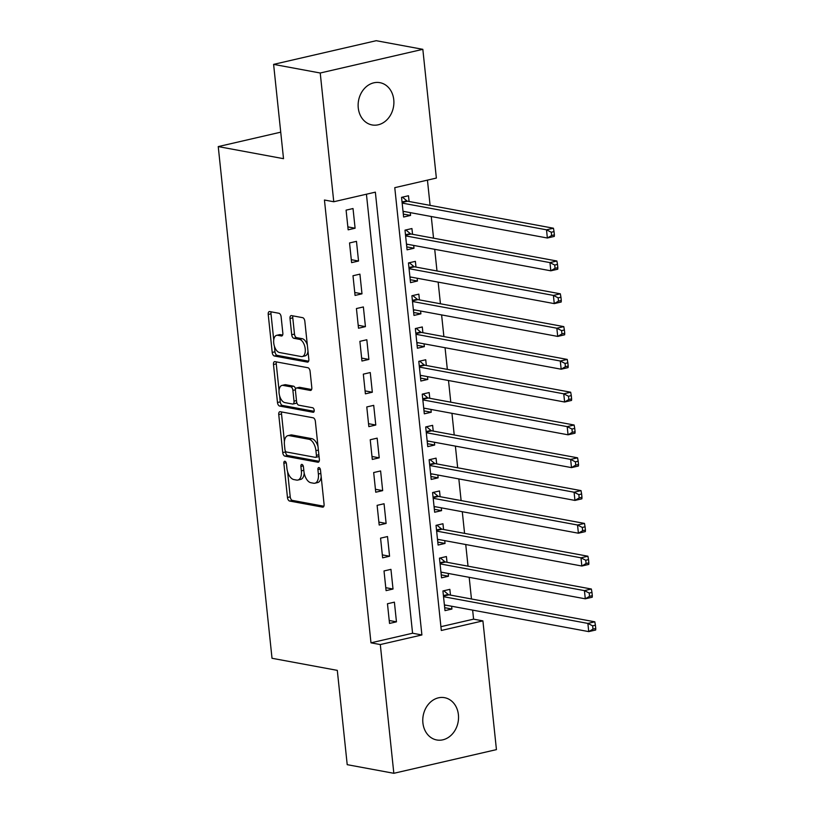 <?xml version="1.0" encoding="UTF-8"?>
<svg xmlns="http://www.w3.org/2000/svg" width="814" height="814" viewBox="0 0 814 814"><rect width="100%" height="100%" fill="white"/><g stroke="black" fill="none" stroke-linecap="round" stroke-linejoin="round"><path stroke-width="1.22" d="M284.91 461.263A2.31 1.231 -103 0 0 284.625 461.263A2.31 1.231 -103 0 0 283.862 463.278L287.464 497.486A3.297 1.75 -103 0 0 289.631 501.048L322.578 507.142A3.297 1.75 -103 0 0 322.985 507.142A3.297 1.75 -103 0 0 324.074 504.263L320.482 470.054A2.31 1.231 -103 0 0 318.956 467.562A2.31 1.231 -103 0 0 318.681 467.572A2.31 1.231 -103 0 0 317.918 469.576L318.376 474.013A10.551 5.606 -103 0 1 314.896 483.211A10.551 5.606 -103 0 1 313.604 483.231L310.856 482.722A10.551 5.606 -103 0 1 303.917 471.326L303.449 466.9A2.31 1.231 -103 0 0 301.933 464.418A2.31 1.231 -103 0 0 301.648 464.418A2.31 1.231 -103 0 0 300.895 466.432L301.353 470.858A10.551 5.606 -103 0 1 297.873 480.057A10.551 5.606 -103 0 1 296.581 480.077L293.834 479.568A10.551 5.606 -103 0 1 286.894 468.182L286.426 463.756A2.31 1.231 -103 0 0 284.91 461.263M393.762 99.715A21.5 17.745 -79.5 0 1 372.1 124.949A21.5 17.745 -79.5 0 1 358.262 107.906A21.5 17.745 -79.5 0 1 379.924 82.672A21.5 17.745 -79.5 0 1 393.762 99.715M458.404 714.723A21.5 17.745 -79.5 0 1 436.742 739.967A21.5 17.745 -79.5 0 1 422.904 722.913A21.5 17.745 -79.5 0 1 444.566 697.679A21.5 17.745 -79.5 0 1 458.404 714.723M281.125 316.839A3.297 1.75 -103 0 0 278.958 313.278L269.719 311.569A3.297 1.75 -103 0 0 269.312 311.579A3.297 1.75 -103 0 0 268.223 314.448L272.212 352.442A3.297 1.75 -103 0 0 274.389 356.003L307.336 362.098A3.297 1.75 -103 0 0 307.743 362.098A3.297 1.75 -103 0 0 308.832 359.218L304.833 321.235A3.297 1.75 -103 0 0 302.666 317.674L291.504 315.608A3.297 1.75 -103 0 0 291.097 315.608A3.297 1.75 -103 0 0 290.008 318.488L291.717 334.747A3.297 1.75 -103 0 0 293.885 338.298L299.42 339.326A8.822 4.691 -103 0 1 305.087 347.863A8.822 4.691 -103 0 1 302.309 356.532A8.822 4.691 -103 0 1 301.231 356.552L279.538 352.533A8.822 4.691 -103 0 1 273.87 343.996A8.822 4.691 -103 0 1 276.648 335.327A8.822 4.691 -103 0 1 277.727 335.307L281.349 335.978A3.297 1.75 -103 0 0 281.746 335.978A3.297 1.75 -103 0 0 282.834 333.099L281.125 316.839M393.834 773.3L347.212 764.672L337.301 670.37L272.018 658.282L218.244 146.591L283.516 158.679L273.606 64.377L320.228 73.006L422.832 49.328L436.365 178.073L394.77 187.668L441.31 630.484L482.906 620.879L496.438 749.623L393.834 773.3L380.301 644.556L421.896 634.961L375.356 192.155L333.76 201.75L320.228 73.006M333.76 201.75L324.44 200.02L370.981 642.836L380.301 644.556M280.24 411.701A3.297 1.75 -103 0 0 279.833 411.711A3.297 1.75 -103 0 0 278.744 414.58L282.743 452.574A3.297 1.75 -103 0 0 284.91 456.135L317.857 462.23A3.297 1.75 -103 0 0 318.264 462.23A3.297 1.75 -103 0 0 319.353 459.35L315.364 421.357A3.297 1.75 -103 0 0 313.187 417.806L280.24 411.701M277.482 402.513L273.484 364.519A3.297 1.75 -103 0 1 274.572 361.64A3.297 1.75 -103 0 1 274.979 361.64L307.926 367.735A3.297 1.75 -103 0 1 310.093 371.296L311.803 387.556A3.297 1.75 -103 0 1 310.714 390.425A3.297 1.75 -103 0 1 310.317 390.435L296.947 387.963A3.297 1.75 -103 0 0 296.55 387.963A3.297 1.75 -103 0 0 295.462 390.842L296.591 401.628A3.297 1.75 -103 0 0 298.758 405.189L312.678 407.763A2.31 1.231 -103 0 1 314.153 409.991A2.31 1.231 -103 0 1 313.431 412.26A2.31 1.231 -103 0 1 313.146 412.271L279.65 406.064A3.297 1.75 -103 0 1 277.482 402.513L280.25 401.872L279.619 395.818M410.266 212.627L410.561 215.425L403.317 214.082M409.096 201.485L408.486 195.747L401.556 197.344L403.622 217.023L410.561 215.425M413.705 245.431L414 248.229L406.766 246.886M412.535 234.29L411.935 228.551L405.006 230.148L407.071 249.827L414 248.229M417.155 278.225L417.45 281.023L410.205 279.69M415.985 267.084L415.384 261.345L408.455 262.953L410.521 282.631L417.45 281.023M420.604 311.029L420.899 313.828L413.654 312.484M419.434 299.888L418.834 294.149L411.894 295.747L413.97 315.425L420.899 313.828M424.053 343.834L424.348 346.632L417.104 345.289M422.883 332.692L422.283 326.953L415.344 328.551L417.409 348.229L424.348 346.632M427.503 376.628L427.798 379.426L420.553 378.093M426.333 365.486L425.722 359.747L418.793 361.345L420.858 381.033L427.798 379.426M430.952 409.432L431.247 412.23L424.002 410.887M429.782 398.29L429.171 392.552L422.242 394.149L424.308 413.827L431.247 412.23M434.391 442.236L434.686 445.034L427.452 443.691M433.221 431.094L432.621 425.346L425.691 426.953L427.757 446.632L434.686 445.034M437.84 475.03L438.136 477.828L430.891 476.495M436.67 463.888L436.07 458.15L429.131 459.747L431.206 479.436L438.136 477.828M441.29 507.834L441.585 510.632L434.34 509.289M440.12 496.693L439.519 490.954L432.58 492.551L434.656 512.23L441.585 510.632M444.739 540.628L445.034 543.437L437.79 542.093M443.569 529.497L442.958 523.748L436.029 525.356L438.095 545.034L445.034 543.437M448.188 573.432L448.483 576.231L441.239 574.888M447.018 562.291L446.408 556.552L439.479 558.15L441.544 577.828L448.483 576.231M387.464 603.754L389.53 623.432L396.459 621.835L394.393 602.157L387.464 603.754M384.015 570.95L386.08 590.628L393.02 589.031L390.944 569.352L384.015 570.95M380.565 538.156L382.631 557.834L389.57 556.227L387.505 536.548L380.565 538.156M377.116 505.352L379.192 525.03L386.121 523.433L384.055 503.754L377.116 505.352M373.677 472.547L375.742 492.226L382.672 490.628L380.606 470.95L373.677 472.547M370.228 439.753L372.293 459.432L379.222 457.834L377.157 438.146L370.228 439.753M366.778 406.949L368.844 426.628L375.783 425.03L373.707 405.352L366.778 406.949M363.329 374.145L365.394 393.834L372.334 392.226L370.258 372.547L363.329 374.145M359.88 341.351L361.955 361.029L368.884 359.432L366.819 339.743L359.88 341.351M356.43 308.547L358.506 328.225L365.435 326.628L363.37 306.949L356.43 308.547M352.991 275.743L355.057 295.431L361.986 293.823L359.92 274.145L352.991 275.743M349.542 242.948L351.607 262.627L358.536 261.029L356.471 241.351L349.542 242.948M370.981 642.836L412.576 633.231L366.432 194.21M355.097 228.225L353.022 208.547L346.092 210.144L348.158 229.823L355.097 228.225L347.853 226.882M440.913 626.688L473.585 619.149L472.639 610.124M471.459 598.982L469.19 577.319M468.019 566.178L465.74 544.525M464.57 533.384L462.291 511.721M461.121 500.579L458.842 478.917M457.672 467.775L455.392 446.123M454.222 434.981L451.953 413.319M450.783 402.177L448.504 380.514M447.334 369.373L445.055 347.72M443.884 336.579L441.605 314.916M440.435 303.775L438.156 282.112M436.986 270.981L434.717 249.318M433.536 238.176L431.267 216.514M430.097 205.372L427.442 180.138M450.457 595.095L449.857 589.356L442.928 590.954L444.993 610.632L451.923 609.035L451.628 606.237M280.728 132.173L218.244 146.591M273.606 64.377L376.21 40.7L422.832 49.328M473.585 619.149L482.906 620.879M412.576 633.231L421.896 634.961M451.923 609.035L444.688 607.692M396.459 621.835L389.224 620.492M393.02 589.031L385.775 587.688M389.57 556.227L382.326 554.894M386.121 523.433L378.876 522.089M382.672 490.628L375.427 489.285M379.222 457.834L371.988 456.491M375.783 425.03L368.538 423.687M372.334 392.226L365.089 390.893M368.884 359.432L361.64 358.089M365.435 326.628L358.191 325.285M361.986 293.823L354.751 292.491M358.536 261.029L351.302 259.686M297.873 480.057L300.641 479.415A10.551 5.606 -103 0 0 304.192 473.127M314.896 483.211L317.663 482.57A10.551 5.606 -103 0 0 321.184 476.739M287.586 471.672L290.232 496.845A3.297 1.75 -103 0 0 292.399 500.407L323.87 506.227M285.429 451.088L285.511 451.933A3.297 1.75 -103 0 0 287.688 455.494L319.149 461.314M281.725 411.976A3.297 1.75 -103 0 0 281.522 413.939L284.412 441.473M284.931 449.501A2.31 1.231 -103 0 0 286.447 451.994L315.374 457.356A2.31 1.231 -103 0 0 315.659 457.346A2.31 1.231 -103 0 0 316.422 455.331L315.924 450.671A10.551 5.606 -103 0 0 308.984 439.275L289.214 435.622A10.551 5.606 -103 0 0 287.922 435.643A10.551 5.606 -103 0 0 284.442 444.841L284.931 449.501M318.142 456.715A2.31 1.231 -103 0 0 318.427 456.705A2.31 1.231 -103 0 0 319.017 456.145M318.009 446.54A10.551 5.606 -103 0 0 311.762 438.634L308.984 439.275M287.922 435.643L290.7 435.002A10.551 5.606 -103 0 1 291.992 434.981L311.762 438.634M279.049 390.466L276.261 363.878L273.484 364.519M276.465 361.915A3.297 1.75 -103 0 0 276.261 363.878M311.609 389.519L299.725 387.322A3.297 1.75 -103 0 0 299.318 387.332L296.55 387.963M314.153 411.304L282.417 405.423L279.65 406.064M283.089 385.398A8.822 4.691 -103 0 0 282.01 385.409A8.822 4.691 -103 0 0 279.222 394.078A8.822 4.691 -103 0 0 284.89 402.615L292.541 404.029A3.297 1.75 -103 0 0 292.938 404.029A3.297 1.75 -103 0 0 294.027 401.149L292.898 390.364A3.297 1.75 -103 0 0 290.73 386.813L283.089 385.398L285.856 384.757A8.822 4.691 -103 0 0 284.778 384.768L282.01 385.409M295.309 403.398A3.297 1.75 -103 0 0 295.716 403.388A3.297 1.75 -103 0 0 296.683 402.228M295.574 389.123A3.297 1.75 -103 0 0 293.498 386.172L290.73 386.813M285.856 384.757L293.498 386.172M280.25 401.872A3.297 1.75 -103 0 0 282.417 405.423M276.648 335.327L279.426 334.686A8.822 4.691 -103 0 1 280.504 334.676L282.641 335.063M302.309 356.532L305.087 355.891A8.822 4.691 -103 0 0 307.997 351.272M307.336 345.014A8.822 4.691 -103 0 0 302.198 338.685L299.42 339.326M292.979 315.883A3.297 1.75 -103 0 0 292.786 317.847L294.485 334.106A3.297 1.75 -103 0 0 296.662 337.668L302.198 338.685M274.399 346.204L274.99 351.801A3.297 1.75 -103 0 0 277.157 355.362L308.628 361.192M271.194 311.843A3.297 1.75 -103 0 0 271.001 313.817L273.748 339.957M444.393 604.894L588.736 631.613L587.881 623.412L594.81 621.815L448.972 594.82A3.358 1.781 77 0 1 448.249 594.454L443.793 590.75M444.485 605.769L445.624 605.117M592.643 625.844L592.989 629.12L595.756 628.489L595.41 625.203L592.643 625.844L587.881 623.412L443.528 596.693M595.756 628.489L595.675 630.016L588.736 631.613L592.989 629.12M594.81 621.815L595.41 625.203M440.944 572.089L585.286 598.819L584.432 590.618L591.361 589.021L445.523 562.016A3.358 1.781 77 0 1 444.8 561.65L440.354 557.946M441.035 572.964L442.175 572.323M589.194 593.04L589.539 596.326L592.307 595.685L591.961 592.409L589.194 593.04L584.432 590.618L440.079 563.888M592.307 595.685L592.226 597.211L585.286 598.819L589.539 596.326M591.361 589.021L591.961 592.409M437.494 539.295L581.847 566.015L580.982 557.814L587.912 556.216L442.073 529.212A3.358 1.781 77 0 1 441.351 528.846L436.904 525.152M437.586 540.16L438.726 539.519M585.744 560.246L586.09 563.522L588.858 562.881L588.522 559.605L585.744 560.246L580.982 557.814L436.63 531.094M588.858 562.881L588.776 564.417L581.847 566.015L586.09 563.522M587.912 556.216L588.522 559.605M434.045 506.491L578.398 533.211L577.533 525.01L584.472 523.412L438.624 496.418A3.358 1.781 77 0 1 437.901 496.052L433.455 492.348M434.137 507.366L435.287 506.715M582.295 527.441L582.641 530.728L585.419 530.087L585.073 526.8L582.295 527.441L577.533 525.01L433.19 498.29M585.419 530.087L585.327 531.613L578.398 533.211L582.641 530.728M584.472 523.412L585.073 526.8M430.596 473.687L574.949 500.417L574.084 492.216L581.023 490.618L435.185 463.614A3.358 1.781 77 0 1 434.462 463.247L430.006 459.554M430.687 474.562L431.837 473.921M578.846 494.647L579.192 497.924L581.969 497.283L581.623 494.006L578.846 494.647L574.084 492.216L429.741 465.486M581.969 497.283L581.878 498.819L574.949 500.417L579.192 497.924M581.023 490.618L581.623 494.006M427.157 440.893L571.499 467.612L570.634 459.411L577.574 457.814L431.735 430.81A3.358 1.781 77 0 1 431.013 430.443L426.556 426.75M427.248 441.768L428.388 441.117M575.406 461.843L575.742 465.12L578.52 464.479L578.174 461.202L575.406 461.843L570.634 459.411L426.292 432.692M578.52 464.479L578.439 466.015L571.499 467.612L575.742 465.12M577.574 457.814L578.174 461.202M423.707 408.089L568.05 434.808L567.195 426.617L574.124 425.01L428.286 398.015A3.358 1.781 77 0 1 427.564 397.649L423.117 393.945M423.799 408.964L424.939 408.323M571.957 429.039L572.303 432.326L575.071 431.685L574.725 428.398L571.957 429.039L567.195 426.617L422.842 399.888M575.071 431.685L574.989 433.211L568.05 434.808L572.303 432.326M574.124 425.01L574.725 428.398M420.258 375.285L564.611 402.014L563.746 393.813L570.675 392.216L424.837 365.211A3.358 1.781 77 0 1 424.114 364.845L419.668 361.151M420.35 376.16L421.489 375.519M568.508 396.245L568.854 399.521L571.621 398.88L571.286 395.604L568.508 396.245L563.746 393.813L419.393 367.094M571.621 398.88L571.54 400.417L564.611 402.014L568.854 399.521M570.675 392.216L571.286 395.604M416.809 342.491L561.161 369.21L560.297 361.009L567.226 359.412L421.387 332.417A3.358 1.781 77 0 1 420.665 332.051L416.219 328.347M416.9 343.366L418.04 342.714M565.058 363.441L565.404 366.717L568.182 366.076L567.836 362.8L565.058 363.441L560.297 361.009L415.944 334.289M568.182 366.076L568.091 367.613L561.161 369.21L565.404 366.717M567.226 359.412L567.836 362.8M413.359 309.686L557.712 336.416L556.847 328.215L563.787 326.607L417.938 299.613A3.358 1.781 77 0 1 417.226 299.247L412.769 295.543M413.451 310.561L414.601 309.92M561.609 330.637L561.955 333.923L564.733 333.282L564.387 329.996L561.609 330.637L556.847 328.215L412.505 301.485M564.733 333.282L564.641 334.808L557.712 336.416L561.955 333.923M563.787 326.607L564.387 329.996M409.92 276.892L554.263 303.612L553.398 295.411L560.337 293.813L414.499 266.809A3.358 1.781 77 0 1 413.777 266.443L409.32 262.749M410.012 277.757L411.151 277.116M558.17 297.843L558.506 301.119L561.284 300.478L560.938 297.202L558.17 297.843L553.398 295.411L409.055 268.691M561.284 300.478L561.192 302.014L554.263 303.612L558.506 301.119M560.337 293.813L560.938 297.202M406.471 244.088L550.813 270.808L549.959 262.607L556.888 261.009L411.05 234.015A3.358 1.781 77 0 1 410.327 233.649L405.871 229.945M406.562 244.963L407.702 244.312M554.721 265.038L555.067 268.315L557.834 267.684L557.488 264.397L554.721 265.038L549.959 262.607L405.606 235.887M557.834 267.684L557.753 269.21L550.813 270.808L555.067 268.315M556.888 261.009L557.488 264.397M403.022 211.284L547.364 238.014L546.509 229.813L553.439 228.215L407.6 201.211A3.358 1.781 77 0 1 406.878 200.844L402.431 197.141M403.113 212.159L404.253 211.518M551.271 232.234L551.617 235.521L554.385 234.88L554.039 231.603L551.271 232.234L546.509 229.813L402.157 203.083M554.385 234.88L554.303 236.406L547.364 238.014L551.617 235.521M553.439 228.215L554.039 231.603M286.192 462.739L283.862 463.278M320.248 469.047L317.918 469.576M303.215 465.893L300.895 466.432M303.805 470.288L301.353 470.858M320.838 473.443L318.376 474.013M323.351 506.969L322.578 507.142M292.399 500.407L289.631 501.048M290.232 496.845L287.464 497.486M318.63 462.057L317.857 462.23M287.688 455.494L284.91 456.135M285.511 451.933L282.743 452.574M281.522 413.939L278.744 414.58M318.874 454.772L316.422 455.331M318.376 450.101L315.924 450.671M291.992 434.981L289.214 435.622M311.08 390.262L310.317 390.435M299.725 387.322L296.947 387.963M313.685 412.149L313.146 412.271M296.479 400.59L294.027 401.149M295.451 389.774L292.898 390.364M282.112 335.806L281.349 335.978M280.504 334.676L277.727 335.307M296.662 337.668L293.885 338.298M294.485 334.106L291.717 334.747M292.786 317.847L290.008 318.488M308.109 361.925L307.336 362.098M277.157 355.362L274.389 356.003M274.99 351.801L272.212 352.442M271.001 313.817L268.223 314.448M448.972 594.82L443.467 596.082M448.249 594.454L443.406 595.563M445.523 562.016L440.018 563.288M444.8 561.65L439.967 562.769M442.073 529.212L436.569 530.484M441.351 528.846L436.518 529.965M438.624 496.418L433.119 497.69M437.901 496.052L433.068 497.161M435.185 463.614L429.68 464.886M434.462 463.247L429.619 464.367M431.735 430.81L426.231 432.081M431.013 430.443L426.17 431.562M428.286 398.015L422.781 399.287M427.564 397.649L422.731 398.768M424.837 365.211L419.332 366.483M424.114 364.845L419.281 365.964M421.387 332.417L415.883 333.679M420.665 332.051L415.832 333.16M417.938 299.613L412.433 300.885M417.226 299.247L412.383 300.366M414.499 266.809L408.994 268.081M413.777 266.443L408.933 267.562M411.05 234.015L405.545 235.287M410.327 233.649L405.484 234.758M407.6 201.211L402.096 202.483M406.878 200.844L402.045 201.964M318.427 456.705L315.659 457.346M295.716 403.388L292.938 404.029"/></g></svg>
